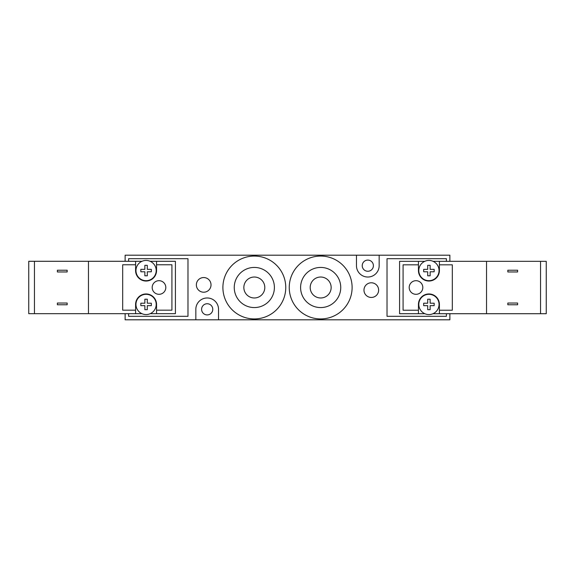<?xml version="1.0" encoding="UTF-8"?>
<svg xmlns="http://www.w3.org/2000/svg" width="575" height="575" viewBox="0 0 575 575"><rect width="100%" height="100%" fill="white"/><g stroke="black" fill="none" stroke-linecap="round" stroke-linejoin="round"><path stroke-width="0.86" d="M289.247 287.5A31.424 31.424 0 0 0 336.389 314.719A31.424 31.424 0 0 0 336.389 260.281A31.424 31.424 0 0 0 289.247 287.5M300.596 287.5A20.082 20.082 0 0 0 330.711 304.887A20.082 20.082 0 0 0 330.711 270.113A20.082 20.082 0 0 0 300.596 287.5M310.198 287.5A10.472 10.472 0 0 0 325.91 296.571A10.472 10.472 0 0 0 325.91 278.429A10.472 10.472 0 0 0 310.198 287.5M222.899 287.5A31.424 31.424 0 0 0 270.042 314.719A31.424 31.424 0 0 0 270.042 260.281A31.424 31.424 0 0 0 222.899 287.5M234.248 287.5A20.082 20.082 0 0 0 264.363 304.887A20.082 20.082 0 0 0 264.363 270.113A20.082 20.082 0 0 0 234.248 287.5M243.85 287.5A10.472 10.472 0 0 0 259.562 296.571A10.472 10.472 0 0 0 259.562 278.429A10.472 10.472 0 0 0 243.85 287.5M446.38 261.33L446.38 258.692L387.018 258.692L387.018 316.308L446.38 316.308L446.38 313.713M379.162 255.199L379.162 265.679A11.349 11.349 0 0 1 367.813 277.028A11.349 11.349 0 0 1 356.464 265.679L356.464 255.199L449.873 255.199L449.873 261.33M449.873 313.713L449.873 319.801L195.838 319.801L195.838 309.321A11.349 11.349 0 0 1 207.187 297.972A11.349 11.349 0 0 1 218.536 309.321L218.536 319.801M128.62 261.287L128.62 258.692L187.982 258.692L187.982 316.308L128.62 316.308L128.62 313.67M356.464 255.199L125.127 255.199L125.127 261.287M125.127 313.67L125.127 319.801L195.838 319.801M201.602 309.321A5.585 5.585 0 0 1 207.187 303.737A5.585 5.585 0 0 1 212.772 309.321A5.585 5.585 0 0 1 207.187 314.913A5.585 5.585 0 0 1 201.602 309.321M362.228 265.679A5.585 5.585 0 0 1 367.813 260.087A5.585 5.585 0 0 1 373.398 265.679A5.585 5.585 0 0 1 367.813 271.263A5.585 5.585 0 0 1 362.228 265.679M211.025 284.884A7.331 7.331 0 0 1 200.028 291.23A7.331 7.331 0 0 1 200.028 278.53A7.331 7.331 0 0 1 211.025 284.884M378.637 290.116A7.331 7.331 0 0 1 367.641 296.47A7.331 7.331 0 0 1 367.641 283.77A7.331 7.331 0 0 1 378.637 290.116M158.995 294.307A6.807 6.807 0 0 1 153.101 284.093A6.807 6.807 0 0 1 164.896 284.093A6.807 6.807 0 0 1 158.995 294.307M144.857 305.656L140.839 305.656L144.857 305.656L144.857 309.673L147.301 309.673L144.857 309.673M140.839 305.656L140.839 303.212L144.857 303.212L140.839 303.212M144.857 303.212L144.857 299.201L147.301 299.201L144.857 299.201M147.301 299.201L147.301 303.212L151.318 303.212L147.301 303.212M147.301 305.656L151.318 305.656L147.301 305.656L147.301 309.673M151.318 303.212L151.318 305.656M144.857 271.788L140.839 271.788L144.857 271.788L144.857 275.799L147.301 275.799L144.857 275.799M140.839 271.788L140.839 269.344L144.857 269.344L140.839 269.344M144.857 269.344L144.857 265.327L147.301 265.327L144.857 265.327M147.301 265.327L147.301 269.344L151.318 269.344L147.301 269.344M147.301 271.788L151.318 271.788L147.301 271.788L147.301 275.799M151.318 269.344L151.318 271.788M146.079 260.439A10.127 10.127 0 0 0 139.013 277.818A10.127 10.127 0 0 0 155.458 274.376A10.127 10.127 0 0 0 146.079 260.439M146.079 314.561A10.127 10.127 0 0 1 137.31 299.374A10.127 10.127 0 0 1 154.847 299.374A10.127 10.127 0 0 1 146.079 314.561M57.385 303.039L67.16 303.039L67.16 304.786L57.385 304.786L57.385 303.039M67.16 271.961L57.385 271.961L57.385 270.214L67.16 270.214L67.16 271.961M34.45 261.287L28.75 261.287L28.75 313.67L34.45 313.67L34.45 261.287L88.464 261.287L88.464 313.67L34.45 313.67M135.599 264.78L135.599 270.566A10.472 10.472 0 0 0 146.079 281.038A10.472 10.472 0 0 0 156.551 270.566L156.551 264.78L171.918 264.78L171.918 310.177L156.551 310.177L156.551 304.434A10.472 10.472 0 0 0 146.079 293.962A10.472 10.472 0 0 0 135.599 304.434L135.599 310.177L122.683 310.177L122.683 264.78L135.599 264.78L135.599 261.287L88.464 261.287M135.599 261.287L142.018 261.287M150.14 261.287L156.551 261.287L156.551 264.78M156.551 310.177L156.551 313.67L175.411 313.67L175.411 261.287L156.551 261.287M141.917 313.67L135.599 313.67L135.599 310.177M135.599 313.67L88.464 313.67M156.551 313.67L150.24 313.67M416.005 280.693A6.807 6.807 0 0 1 421.899 290.907A6.807 6.807 0 0 1 410.104 290.907A6.807 6.807 0 0 1 416.005 280.693M430.143 269.344L434.161 269.344L430.143 269.344L430.143 265.327L427.699 265.327L430.143 265.327M434.161 269.344L434.161 271.788L430.143 271.788L434.161 271.788M430.143 271.788L430.143 275.799L427.699 275.799L430.143 275.799M427.699 275.799L427.699 271.788L423.682 271.788L427.699 271.788M427.699 269.344L423.682 269.344L427.699 269.344L427.699 265.327M423.682 271.788L423.682 269.344M430.143 303.212L434.161 303.212L430.143 303.212L430.143 299.201L427.699 299.201L430.143 299.201M434.161 303.212L434.161 305.656L430.143 305.656L434.161 305.656M430.143 305.656L430.143 309.673L427.699 309.673L430.143 309.673M427.699 309.673L427.699 305.656L423.682 305.656L427.699 305.656M427.699 303.212L423.682 303.212L427.699 303.212L427.699 299.201M423.682 305.656L423.682 303.212M428.921 314.561A10.127 10.127 0 0 0 435.987 297.182A10.127 10.127 0 0 0 419.542 300.624A10.127 10.127 0 0 0 428.921 314.561M428.921 260.439A10.127 10.127 0 0 1 437.69 275.626A10.127 10.127 0 0 1 420.152 275.626A10.127 10.127 0 0 1 428.921 260.439M517.615 271.961L507.84 271.961L507.84 270.214L517.615 270.214L517.615 271.961L517.615 270.214M507.84 303.039L517.615 303.039L517.615 304.786L507.84 304.786L507.84 303.039M517.615 303.039L517.615 304.786M540.55 313.713L546.25 313.713L546.25 261.33L540.55 261.33L540.55 313.713L486.536 313.713L486.536 261.33L540.55 261.33M439.401 310.22L439.401 304.434A10.472 10.472 0 0 0 428.921 293.962A10.472 10.472 0 0 0 418.449 304.434L418.449 310.22L403.082 310.22L403.082 264.823L418.449 264.823L418.449 270.566A10.472 10.472 0 0 0 428.921 281.038A10.472 10.472 0 0 0 439.401 270.566L439.401 264.823L452.317 264.823L452.317 310.22L439.401 310.22L439.401 313.713L486.536 313.713M439.401 313.713L432.982 313.713M424.86 313.713L418.449 313.713L418.449 310.22M418.449 264.823L418.449 261.33L399.589 261.33L399.589 313.713L418.449 313.713M433.083 261.33L439.401 261.33L439.401 264.823M439.401 261.33L486.536 261.33M418.449 261.33L424.76 261.33"/></g></svg>
